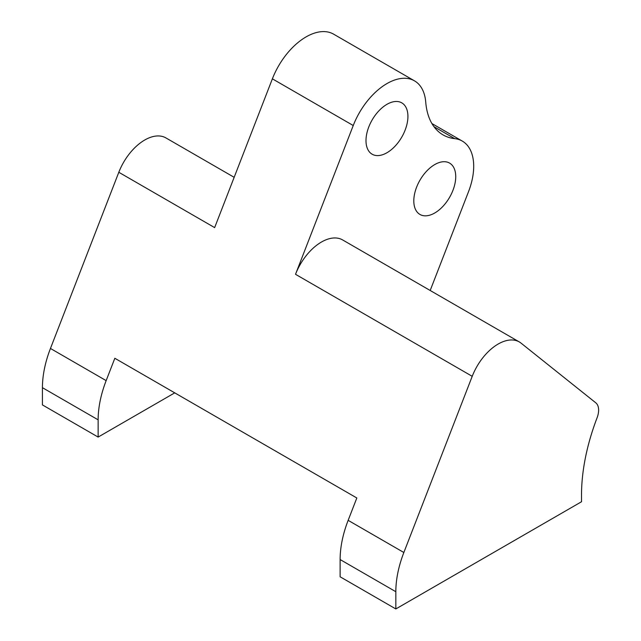 <?xml version="1.0" encoding="UTF-8"?>
<svg xmlns="http://www.w3.org/2000/svg" width="641" height="641" viewBox="0 0 641 641"><rect width="100%" height="100%" fill="white"/><g stroke="black" fill="none" stroke-linecap="round" stroke-linejoin="round"><path stroke-width="0.96" d="M234.165 177.317L165.923 137.919A42.354 24.454 120 0 0 118.809 172.277L50.455 348.464A84.708 48.908 120 0 0 42.426 387.677L42.426 404.912L98.137 437.074L174.737 392.853M403.854 552.502A84.708 48.908 120 0 0 395.834 591.715L395.834 608.95L581.523 501.743L581.523 494.964A169.416 97.817 120 0 1 597.067 417.836A16.938 9.783 120 0 0 595.818 402.844L521.093 343.159A42.354 24.454 120 0 0 519.33 341.949A42.354 24.454 120 0 0 472.217 376.315L403.854 552.502L348.151 520.34A84.708 48.908 120 0 0 340.123 559.553L340.123 576.788L395.834 608.95M50.455 348.464L106.158 380.626L114.835 358.271L356.829 497.985L348.151 520.34M106.158 380.626A84.708 48.908 120 0 0 98.137 419.839L98.137 437.074M118.809 172.277L214.647 227.611L272.377 78.835A55.062 31.794 120 0 1 333.624 34.165L414.487 80.846A55.062 31.794 120 0 1 425.736 102.135A84.708 48.908 120 0 0 443.043 134.89A84.708 48.908 120 0 0 454.709 138.648A55.062 31.794 120 0 1 462.297 141.084A55.062 31.794 120 0 1 468.483 191.779L430.191 290.485M407.924 116.43A29.646 17.115 120 0 0 401.779 102.856A29.646 17.115 120 0 0 378.935 110.797A29.646 17.115 120 0 0 365.995 140.635A29.646 17.115 120 0 0 372.133 154.209A29.646 17.115 120 0 0 394.976 146.268A29.646 17.115 120 0 0 407.924 116.43M455.735 176.668A29.646 17.115 120 0 0 449.589 163.094A29.646 17.115 120 0 0 426.746 171.035A29.646 17.115 120 0 0 413.806 200.873A29.646 17.115 120 0 0 419.943 214.447A29.646 17.115 120 0 0 442.787 206.506A29.646 17.115 120 0 0 455.735 176.668M519.33 341.949L342.631 239.934A42.354 24.454 120 0 0 295.517 274.3L472.217 376.315M414.487 80.846A55.062 31.794 120 0 0 353.239 125.524L295.517 274.3M340.123 559.553L395.834 591.715M42.426 387.677L98.137 419.839M433.957 126.662L454.709 138.648M272.377 78.835L353.239 125.524M431.906 123.545L462.297 141.084"/></g></svg>
